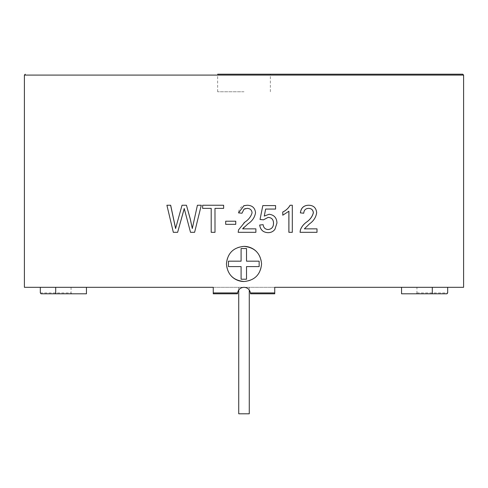 <?xml version="1.0" encoding="UTF-8"?>
<svg xmlns="http://www.w3.org/2000/svg" width="488" height="488" viewBox="0 0 488 488"><rect width="100%" height="100%" fill="white"/><g stroke="black" fill="none" stroke-linecap="round" stroke-linejoin="round"><path stroke-width="0.37" stroke-dasharray="2.44 1.83" d="M238.73 290.006L238.73 287.304L244 287.304L238.73 287.304L238.73 413.793L249.27 413.793L244 413.793L249.27 413.793L249.27 287.304L238.73 287.304L249.27 287.304L249.27 290.006M246.513 279.221L241.096 279.221L241.096 266.588L228.463 266.588L228.463 261.171L241.096 261.171L241.096 248.538L246.513 248.538L246.513 261.171L259.146 261.171L259.146 266.588L246.513 266.588L246.513 279.221M244 74.207L217.648 74.207L244 74.207M244 91.774L217.648 91.774L244 91.774M244 246.373A17.568 17.568 0 0 0 231.574 276.361M244 281.509A17.568 17.568 0 0 0 256.42 251.515M263.142 224.681C263.508 227.701 265.155 229.323 268.083 229.543L268.083 229.543M268.119 217.392L263.489 219.82M275.58 209.065L275.555 205.594L262.794 205.594M265.637 209.065L264.27 216.062M269.053 214.269C274.103 214.885 276.726 217.807 276.928 223.034L274.878 229.378C273.146 231.586 270.877 232.684 268.058 232.666M288.878 211.255L282.747 215.214M292.312 205.247L290.092 205.247M292.269 205.247L292.269 232.319L288.878 232.319M308.703 205.247C313.473 205.369 316.108 207.857 316.614 212.719C315.925 217.3 313.546 221.003 309.483 223.827L304.323 228.848M316.999 228.848L316.938 232.319L300.029 232.319M308.654 208.37L308.63 208.37C305.561 208.474 303.92 210.09 303.707 213.226M247.202 205.247C252.211 205.369 254.986 207.857 255.529 212.719C254.791 217.3 252.29 221.003 248.02 223.827L244 227.249M244.018 222.809L238.534 229.909L238.174 232.319L255.871 232.319L255.871 228.848L242.634 228.848M463.6 287.304L401.557 287.304L416.935 287.304L416.935 292.928L416.166 293.806L446.91 293.806M416.935 287.304L71.065 287.304L71.065 292.928L71.834 293.806L41.09 293.806M247.129 208.37L245.336 208.596M71.065 287.304L24.4 287.304M241.993 213.226L238.522 212.884C238.797 209.248 240.621 206.839 244 205.668M235.753 221.21L225.706 221.21L225.706 224.334L235.753 224.334M211.231 208.37L211.231 232.319L215.007 232.319M202.642 208.37L202.679 205.247L223.632 205.247M223.632 208.37L215.007 208.37M170.672 205.247L166.963 205.247L173.386 232.319L177.675 232.319M175.619 228.421L182.079 205.247L186.501 205.247M192.315 228.427L197.451 205.247L201.312 205.247M194.645 232.319L190.564 232.319L184.251 208.602M237.497 293.806L213.256 293.806L213.256 287.304L244 287.304C247.941 287.688 250.106 289.854 250.503 293.806L274.744 293.806L274.744 287.304L244 287.304C240.059 287.688 237.894 289.854 237.497 293.806M416.166 293.806L401.557 293.806M86.443 293.806L71.834 293.806M24.4 75.085L463.6 75.085M416.935 292.928L447.679 292.928M40.321 292.928L71.065 292.928M217.648 91.774L217.648 74.207M270.352 91.774L270.352 74.207"/><path stroke-width="0.73" d="M249.27 290.006L249.27 413.793L238.73 413.793L238.73 290.006M237.558 292.928L213.256 292.928L213.256 293.806L237.497 293.806L237.558 292.928C238.315 289.451 240.462 287.578 244 287.304L244 287.304C247.538 287.578 249.685 289.451 250.442 292.928L250.503 293.806L274.744 293.806L274.744 292.928L250.442 292.928M246.513 279.221L241.096 279.221L241.096 266.588L228.463 266.588L228.463 261.171L241.096 261.171L241.096 248.538L246.513 248.538L246.513 261.171L259.146 261.171L259.146 266.588L246.513 266.588L246.513 279.221M217.648 74.207L462.722 74.207L217.648 74.207M244 281.509C254.663 280.478 260.519 274.622 261.568 263.941C260.519 253.26 254.663 247.404 244 246.373C233.331 247.416 227.475 253.272 226.432 263.941C227.469 274.604 233.325 280.46 244 281.509A17.568 17.568 0 0 1 231.574 276.361M268.101 229.543C271.706 229.14 273.512 227.042 273.512 223.242C273.481 219.557 271.682 217.605 268.119 217.392L263.502 219.82L260.031 219.478L262.812 205.594L275.58 205.594L275.58 209.065L265.637 209.065L264.264 216.074L269.071 214.269C274.122 214.879 276.751 217.8 276.952 223.034L274.903 229.378C273.176 231.586 270.901 232.684 268.077 232.666L268.058 232.666C263.178 232.434 260.385 229.891 259.683 225.029L263.142 224.681C263.526 227.701 265.173 229.323 268.101 229.543C271.682 229.14 273.487 227.036 273.487 223.242C273.457 219.545 271.657 217.599 268.095 217.392M263.502 219.82L260.031 219.478L262.812 205.594M264.252 216.074L269.071 214.269M288.914 232.319L288.914 211.219L282.778 215.214L282.778 212.012C285.944 210.517 288.396 208.26 290.128 205.247L292.312 205.247L292.312 232.319L288.878 232.319L288.878 211.255M282.778 215.214L282.747 212.012C285.919 210.511 288.365 208.254 290.092 205.247L290.128 205.247M316.938 228.848L304.372 228.848L316.999 228.848L316.999 232.319L300.071 232.319L300.419 229.909C301.584 226.847 303.585 224.279 306.433 222.192C310.106 219.667 312.424 216.519 313.381 212.75C313.064 209.931 311.496 208.468 308.678 208.37C305.61 208.474 303.969 210.09 303.756 213.226L300.407 212.884C301.065 207.87 303.847 205.326 308.751 205.247C313.528 205.369 316.169 207.857 316.669 212.719C315.98 217.3 313.601 221.003 309.538 223.827L304.372 228.848M300.071 232.319L300.376 229.909C301.535 226.847 303.542 224.279 306.385 222.192C310.057 219.667 312.369 216.519 313.326 212.75C313.003 209.925 311.435 208.461 308.63 208.37M303.756 213.226L300.364 212.884C301.023 207.87 303.804 205.32 308.703 205.247L308.751 205.247M243.695 205.759L247.202 205.247C252.217 205.369 254.992 207.857 255.535 212.719C254.797 217.3 252.296 221.003 248.026 223.827L242.634 228.848L255.883 228.848L255.883 232.319L238.174 232.319L238.534 229.909L244.781 222.192C248.618 219.667 251.046 216.519 252.058 212.75C251.71 209.925 250.069 208.461 247.123 208.37M213.256 292.928L213.256 287.304L24.4 287.304L24.4 75.085L463.6 75.085L463.6 287.304L274.744 287.304L274.744 292.928M401.557 287.304L401.557 293.806L446.91 293.806L447.679 292.928L447.679 287.304M245.336 208.596L244 209.193L241.993 213.226L238.522 212.884L244 205.668L247.202 205.247M40.321 287.304L40.321 292.928L41.09 293.806L86.443 293.806L86.443 287.304M235.753 221.21L235.753 224.334L225.688 224.334L225.688 221.21L235.753 221.21M211.2 208.37L202.642 208.37L202.642 205.247L223.632 205.247L223.632 208.37L214.982 208.37L215.007 232.319L211.2 232.319L211.2 208.37L202.679 208.37M170.611 205.247L175.589 228.53L182.03 205.247L186.453 205.247L190.198 218.807L192.29 228.53L197.414 205.247L201.282 205.247L194.602 232.319L190.521 232.319L184.226 208.516L177.626 232.319L173.331 232.319L166.902 205.247L170.672 205.247L175.643 228.53M186.453 205.247L190.241 218.807L192.333 228.53M201.282 205.247L194.602 232.319M184.275 208.516L177.626 232.319M432.301 287.304L432.301 293.806M55.699 287.304L55.699 293.806M256.42 251.515A17.568 17.568 0 0 0 244 246.373M223.614 205.247L223.632 208.37M214.982 208.37L215.007 232.319M235.741 221.21L235.741 224.334M241.993 213.226L244 209.193L247.129 208.37C250.076 208.468 251.723 209.931 252.064 212.75L252.064 212.75C251.052 216.519 248.624 219.667 244.781 222.192L244 222.827M244 227.249L242.634 228.848M263.16 224.681L259.683 225.029M275.58 209.065L265.637 209.065M268.077 232.666C263.191 232.434 260.397 229.891 259.695 225.029M463.6 75.085L462.722 74.207M24.4 75.085L25.278 74.207"/></g></svg>

